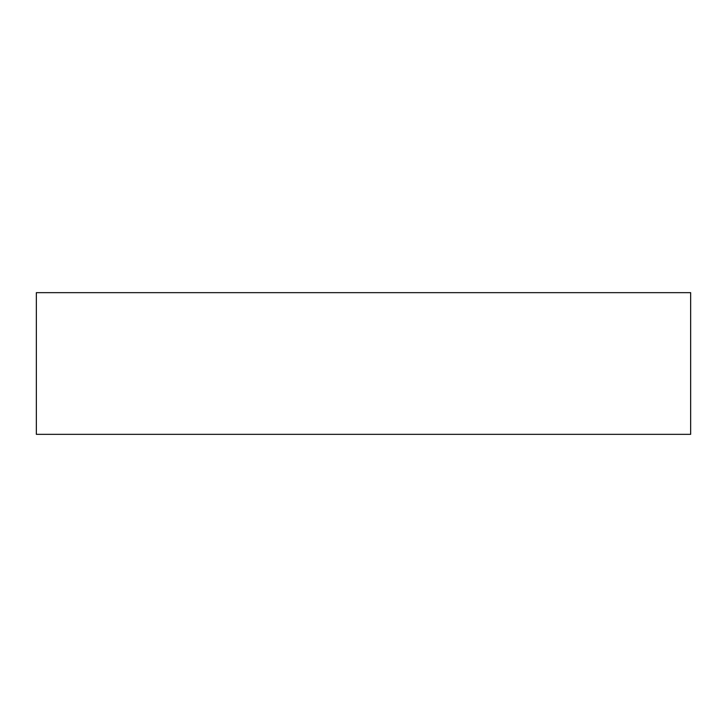 <?xml version="1.0" encoding="UTF-8"?>
<svg xmlns="http://www.w3.org/2000/svg" width="727" height="727" viewBox="0 0 727 727"><rect width="100%" height="100%" fill="white"/><g stroke="black" fill="none" stroke-linecap="round" stroke-linejoin="round"><path stroke-width="1.09" d="M690.65 292.663L36.35 292.663L36.35 434.337L690.65 434.337L690.65 292.663"/></g></svg>
